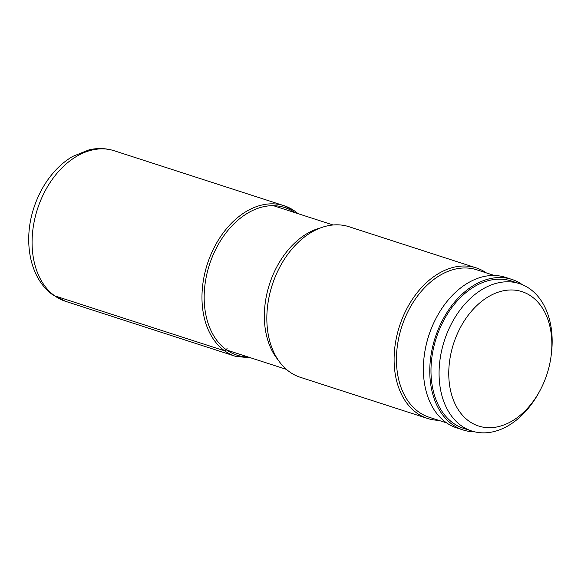 <?xml version="1.0" encoding="UTF-8"?>
<svg xmlns="http://www.w3.org/2000/svg" width="581" height="581" viewBox="0 0 581 581"><rect width="100%" height="100%" fill="white"/><g stroke="black" fill="none" stroke-linecap="round" stroke-linejoin="round"><path stroke-width="0.87" d="M531.644 296.528A70.606 49.131 107.9 0 0 459.368 329.529A70.606 49.131 107.9 0 0 468.969 421.145A70.606 49.131 107.9 0 0 540.243 390.076A70.606 49.131 107.9 0 0 550.97 356.916A70.606 49.131 107.9 0 0 531.644 296.528M550.97 356.916L551.202 355.216A77.455 53.902 107.9 0 0 530.003 288.968A77.455 53.902 107.9 0 0 519.465 283.63A77.455 53.902 107.9 0 0 447.239 332.804A77.455 53.902 107.9 0 0 461.241 425.677A77.455 53.902 107.9 0 0 471.779 431.015A77.455 53.902 107.9 0 0 539.437 391.587L540.243 390.076M471.779 431.015L463.689 428.4A77.455 53.902 -72.1 0 1 453.151 423.062A77.455 53.902 -72.1 0 1 439.149 330.19A77.455 53.902 -72.1 0 1 511.382 281.008L519.465 283.63M522.45 284.734A79.125 55.064 107.9 0 0 511.89 279.425A79.125 55.064 107.9 0 0 438.11 329.659A79.125 55.064 107.9 0 0 452.417 424.529A79.125 55.064 107.9 0 0 463.173 429.984A79.125 55.064 107.9 0 0 474.844 431.872M463.173 429.984L456.789 427.921A79.125 55.064 -72.1 0 1 446.026 422.467A79.125 55.064 -72.1 0 1 424.37 354.788A79.125 55.064 -72.1 0 1 435.271 319.797A79.125 55.064 -72.1 0 1 436.389 317.633A79.125 55.064 -72.1 0 1 505.506 277.362L511.89 279.425M436.389 317.633L436.2 318.003A77.469 53.917 107.9 0 0 435.104 320.116A77.469 53.917 107.9 0 0 424.428 354.381L424.37 354.788M446.651 422.903L429.141 417.238A77.469 53.917 -72.1 0 1 408.073 311.372A77.469 53.917 -72.1 0 1 476.841 269.816L494.351 275.488M486.355 272.896A79.125 55.064 107.9 0 0 476.217 267.885A79.125 55.064 107.9 0 0 405.988 310.319A79.125 55.064 107.9 0 0 416.744 412.989A79.125 55.064 107.9 0 0 427.507 418.443A79.125 55.064 107.9 0 0 438.662 420.317M427.507 418.443L300.246 377.272A79.125 55.064 -72.1 0 1 289.491 371.818A79.125 55.064 -72.1 0 1 267.826 304.139A79.125 55.064 -72.1 0 1 279.846 266.984A79.125 55.064 -72.1 0 1 348.963 226.706L476.217 267.885M294.85 211.172A79.125 55.064 107.9 0 0 284.094 205.718A79.125 55.064 107.9 0 0 210.307 255.952A79.125 55.064 107.9 0 0 224.615 350.822A79.125 55.064 107.9 0 0 235.378 356.276L65.486 301.307A79.125 55.064 -72.1 0 1 54.73 295.86L224.615 350.822A1.554 1.089 -54.4 0 0 226.372 349.798L227.12 348.302M294.836 212.61A77.563 53.982 107.9 0 0 215.674 249.445A77.563 53.982 107.9 0 0 226.372 349.798A77.563 53.982 107.9 0 0 248.123 356.981M54.73 295.86A79.125 55.064 -72.1 0 1 40.423 200.982A79.125 55.064 -72.1 0 1 114.203 150.748C106.069 148.177 97.702 147.864 89.118 149.825L72.734 156.398C66.481 160.051 60.714 164.728 55.427 170.429C45.906 180.8 38.774 193.11 34.032 207.359C22.746 240.592 29.566 278.568 53.002 294.988L65.486 301.307M267.834 304.074A78.609 54.701 -72.1 0 1 267.841 304.016A78.609 54.701 -72.1 0 1 267.848 304.016A78.609 54.701 -72.1 0 1 279.788 267.1L279.788 267.1A78.609 54.701 -72.1 0 1 279.817 267.042M320.835 227.81A75.871 52.798 107.9 0 0 269.504 284.16A75.871 52.798 107.9 0 0 278.096 359.9M298.111 213.67L295.068 211.281L284.094 205.718L114.203 150.748M235.378 356.276L251.399 358.041M286.382 369.363L226.764 350.074M333.095 224.992L273.477 205.703"/></g></svg>
